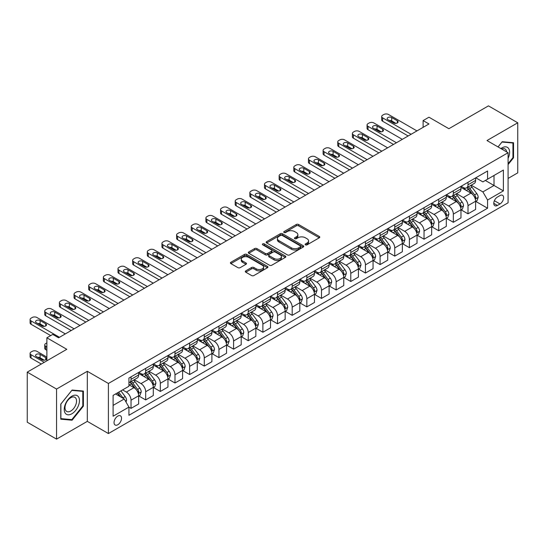 <?xml version="1.0" encoding="UTF-8"?>
<svg xmlns="http://www.w3.org/2000/svg" width="545" height="545" viewBox="0 0 545 545"><rect width="100%" height="100%" fill="white"/><g stroke="black" fill="none" stroke-linecap="round" stroke-linejoin="round"><path stroke-width="0.82" d="M305.466 244.841A1.138 0.661 0 0 0 307.08 244.841L319.302 237.784A1.628 0.94 0 0 0 319.779 237.123A1.628 0.94 0 0 0 319.302 236.455L298.592 224.499A1.628 0.94 0 0 0 296.289 224.499L284.068 231.557A1.138 0.661 0 0 0 283.734 232.027A1.138 0.661 0 0 0 284.068 232.49A1.138 0.661 0 0 0 285.682 232.49L287.263 231.577A5.205 3.004 0 0 1 294.627 231.577L296.351 232.572A5.205 3.004 0 0 1 297.877 234.697A5.205 3.004 0 0 1 296.351 236.823L294.77 237.736A1.138 0.661 0 0 0 294.436 238.199A1.138 0.661 0 0 0 294.77 238.669A1.138 0.661 0 0 0 296.378 238.669L297.958 237.756A5.205 3.004 0 0 1 305.323 237.756L307.046 238.751A5.205 3.004 0 0 1 308.572 240.876A5.205 3.004 0 0 1 307.046 243.002L305.466 243.915A1.138 0.661 0 0 0 305.132 244.378A1.138 0.661 0 0 0 305.466 244.841L305.466 243.915M117.788 424.753A5.307 3.066 120 0 0 121.256 420.079A5.307 3.066 120 0 0 120.445 415.828A5.307 3.066 120 0 0 117.788 416.087A5.307 3.066 120 0 0 114.327 420.767A5.307 3.066 120 0 0 115.138 425.011A5.307 3.066 120 0 0 117.788 424.753M245.788 270.865A1.628 0.94 0 0 0 245.311 271.526A1.628 0.94 0 0 0 245.788 272.193L251.599 275.545A1.628 0.94 0 0 0 253.902 275.545L267.472 267.711A1.628 0.94 0 0 0 267.949 267.043A1.628 0.94 0 0 0 267.472 266.382L246.769 254.426A1.628 0.94 0 0 0 244.467 254.426L230.889 262.261A1.628 0.94 0 0 0 230.412 262.928A1.628 0.94 0 0 0 230.889 263.589L237.906 267.643A1.628 0.94 0 0 0 240.209 267.643L246.02 264.291A1.628 0.94 0 0 0 246.497 263.623A1.628 0.94 0 0 0 246.02 262.963L242.539 260.953A4.353 2.514 0 0 1 241.265 259.175A4.353 2.514 0 0 1 243.949 256.852A4.353 2.514 0 0 1 248.69 257.397L262.329 265.265A4.353 2.514 0 0 1 263.603 267.043A4.353 2.514 0 0 1 260.912 269.366A4.353 2.514 0 0 1 256.17 268.821L253.902 267.506A1.628 0.94 0 0 0 251.599 267.506L245.788 270.865L245.788 272.193L251.599 268.862L251.599 267.506M508.083 178.44L517.75 172.86L517.75 122.789L488.449 105.866L448.889 128.709L428.969 117.202L423.111 120.588L428.969 123.967L58.601 337.798L52.742 334.412L46.884 337.798L46.884 360.804M56.551 389.055L56.551 439.134L87.316 421.367L87.316 371.295L56.551 389.055L27.25 372.14L66.803 349.304L46.884 337.798M87.316 371.295L108.414 383.476L508.083 152.729L508.083 202.801L108.414 433.548L108.414 383.476M517.75 122.789L486.985 140.549L508.083 152.729M287.378 254.89A1.628 0.94 0 0 0 289.674 254.89L303.252 247.048A1.628 0.94 0 0 0 303.728 246.388A1.628 0.94 0 0 0 303.252 245.72L282.542 233.771A1.628 0.94 0 0 0 280.246 233.771L266.668 241.605A1.628 0.94 0 0 0 266.192 242.273A1.628 0.94 0 0 0 266.668 242.934L287.378 254.89M263.153 245.087A1.138 0.661 0 0 1 264.311 245.25L264.311 243.894L285.362 256.055A1.628 0.94 0 0 1 285.839 256.715A1.628 0.94 0 0 1 285.362 257.383L271.791 265.217A1.628 0.94 0 0 1 269.489 265.217L248.779 253.262L248.779 251.933A1.628 0.94 0 0 0 248.302 252.601A1.628 0.94 0 0 0 248.779 253.262M248.779 251.933L254.59 248.581A1.628 0.94 0 0 1 256.893 248.581L265.286 253.425A1.628 0.94 0 0 0 267.588 253.425L271.444 251.204A1.628 0.94 0 0 0 271.921 250.536A1.628 0.94 0 0 0 271.444 249.876L262.697 244.828A1.138 0.661 0 0 1 262.363 244.364A1.138 0.661 0 0 1 263.072 243.751A1.138 0.661 0 0 1 264.311 243.894M56.551 439.134L27.25 422.212L27.25 372.14M499.997 195.56L497.415 197.052A5.137 2.963 120 0 0 494.056 201.582A5.137 2.963 120 0 0 494.846 205.697A5.137 2.963 120 0 0 497.415 205.445L499.997 203.953A5.137 2.963 120 0 0 503.348 199.422A5.137 2.963 120 0 0 502.565 195.308A5.137 2.963 120 0 0 499.997 195.56M475.792 177.799L482.884 181.894L487.571 179.189L487.571 171.001L128.927 378.06L128.927 386.248L113.101 395.384L113.101 416.223L128.927 407.088L128.927 415.276L487.571 208.217L487.571 200.029L482.884 191.908L471.227 185.177M487.571 179.189L503.389 170.054L503.389 190.893L487.571 200.029M87.316 421.367L108.414 433.548M423.111 120.588L423.111 127.353M485.343 180.47L494.015 185.477L494.015 175.463L503.389 170.054M482.884 191.908L494.015 185.477L503.389 190.893M113.101 405.398L124.24 398.967L115.56 393.96M128.927 407.156L131.032 408.375L131.032 400.187A6.629 3.829 -120 0 0 126.345 392.066L122.598 389.9M131.032 408.375L138.655 403.974L138.655 395.793A6.629 3.829 -120 0 0 133.968 387.672L128.927 384.763M138.825 395.956L145.685 399.921L145.685 391.732A6.629 3.829 -120 0 0 140.998 383.612L134.268 379.722M145.685 399.921L153.302 395.52L153.302 387.331A6.629 3.829 -120 0 0 148.615 379.211L138.655 373.461M153.479 387.502L160.332 391.46L160.332 383.271A6.629 3.829 -120 0 0 155.645 375.151L148.914 371.268M160.332 391.46L167.955 387.059L167.955 378.87A6.629 3.829 -120 0 0 163.268 370.75L153.302 365M168.133 379.041L174.986 382.999L174.986 374.81A6.629 3.829 -120 0 0 170.299 366.69L163.568 362.806M174.986 382.999L182.602 378.605L182.602 370.416A6.629 3.829 -120 0 0 177.915 362.296L167.955 356.546M182.779 370.586L189.64 374.544L189.64 366.356A6.629 3.829 -120 0 0 184.946 358.235L178.215 354.345M189.64 374.544L197.256 370.144L197.256 361.955A6.629 3.829 -120 0 0 192.569 353.834L182.602 348.085M197.433 362.125L204.286 366.083L204.286 357.895A6.629 3.829 -120 0 0 199.599 349.774L192.869 345.891M204.286 366.083L211.903 361.682L211.903 353.501A6.629 3.829 -120 0 0 207.216 345.38L197.256 339.624M212.08 353.664L218.94 357.629L218.94 349.44A6.629 3.829 -120 0 0 214.246 341.32L207.516 337.43M218.94 357.629L226.556 353.228L226.556 345.04A6.629 3.829 -120 0 0 221.87 336.919L211.903 331.169M226.734 345.21L233.587 349.168L233.587 340.979A6.629 3.829 -120 0 0 228.9 332.859L222.169 328.976M233.587 349.168L241.203 344.767L241.203 336.578A6.629 3.829 -120 0 0 236.516 328.458L226.556 322.708M241.381 336.749L248.241 340.707L248.241 332.518A6.629 3.829 -120 0 0 243.554 324.398L236.816 320.514M248.241 340.707L255.857 336.313L255.857 328.124A6.629 3.829 -120 0 0 251.17 320.004L241.203 314.254M256.034 328.294L262.888 332.252L262.888 324.064A6.629 3.829 -120 0 0 258.201 315.943L251.47 312.053M262.888 332.252L270.511 327.852L270.511 319.663A6.629 3.829 -120 0 0 265.817 311.542L255.857 305.793M270.681 319.833L277.541 323.791L277.541 315.603A6.629 3.829 -120 0 0 272.854 307.482L266.123 303.599M277.541 323.791L285.158 319.39L285.158 311.209A6.629 3.829 -120 0 0 280.471 303.088L270.511 297.332M285.335 311.372L292.188 315.337L292.188 307.148A6.629 3.829 -120 0 0 287.501 299.028L280.77 295.138M292.188 315.337L299.811 310.936L299.811 302.748A6.629 3.829 -120 0 0 295.118 294.627L285.158 288.877M299.982 302.918L306.842 306.876L306.842 298.687A6.629 3.829 -120 0 0 302.155 290.567L295.424 286.684M306.842 306.876L314.458 302.475L314.458 294.286A6.629 3.829 -120 0 0 309.771 286.166L299.811 280.416M314.635 294.457L321.489 298.415L321.489 290.226A6.629 3.829 -120 0 0 316.802 282.106L310.071 278.222M321.489 298.415L329.112 294.021L329.112 285.832A6.629 3.829 -120 0 0 324.425 277.712L314.458 271.962M329.282 286.002L336.142 289.96L336.142 281.772A6.629 3.829 -120 0 0 331.455 273.651L324.725 269.761M336.142 289.96L343.759 285.56L343.759 277.371A6.629 3.829 -120 0 0 339.072 269.25L329.112 263.501M343.936 277.541L350.789 281.499L350.789 273.311A6.629 3.829 -120 0 0 346.102 265.19L339.372 261.307M350.789 281.499L358.412 277.098L358.412 268.917A6.629 3.829 -120 0 0 353.725 260.796L343.759 255.04M358.59 269.08L365.443 273.045L365.443 264.856A6.629 3.829 -120 0 0 360.756 256.736L354.025 252.846M365.443 273.045L373.059 268.644L373.059 260.456A6.629 3.829 -120 0 0 368.372 252.335L358.412 246.585M373.236 260.626L380.097 264.584L380.097 256.395A6.629 3.829 -120 0 0 375.403 248.275L368.672 244.392M380.097 264.584L387.713 260.183L387.713 251.994A6.629 3.829 -120 0 0 383.026 243.874L373.059 238.124M387.89 252.165L394.744 256.123L394.744 247.934A6.629 3.829 -120 0 0 390.056 239.814L383.326 235.93M394.744 256.123L402.36 251.729L402.36 243.54A6.629 3.829 -120 0 0 397.673 235.42L387.713 229.67M402.537 243.71L409.397 247.668L409.397 239.48A6.629 3.829 -120 0 0 404.703 231.359L397.973 227.469M409.397 247.668L417.014 243.268L417.014 235.079A6.629 3.829 -120 0 0 412.327 226.958L402.36 221.209M417.191 235.249L424.044 239.207L424.044 231.019A6.629 3.829 -120 0 0 419.357 222.898L412.626 219.015M424.044 239.207L431.66 234.806L431.66 226.625A6.629 3.829 -120 0 0 426.973 218.504L417.014 212.748M431.838 226.788L438.698 230.746L438.698 222.564A6.629 3.829 -120 0 0 434.011 214.444L427.273 210.554M438.698 230.746L446.314 226.352L446.314 218.164A6.629 3.829 -120 0 0 441.627 210.043L431.66 204.293M446.491 218.334L453.345 222.292L453.345 214.103A6.629 3.829 -120 0 0 448.658 205.983L441.927 202.1M453.345 222.292L460.968 217.891L460.968 209.702A6.629 3.829 -120 0 0 456.274 201.582L446.314 195.832M461.138 209.873L467.998 213.831L467.998 205.642A6.629 3.829 -120 0 0 463.311 197.522L456.581 193.639M467.998 213.831L475.615 209.437L475.615 201.248A6.629 3.829 -120 0 0 470.928 193.128L460.968 187.378M461.138 186.261L463.311 187.507A6.629 3.829 -120 0 0 466.622 187.841A6.629 3.829 -120 0 0 467.998 184.803L467.998 182.303M446.491 194.715L448.658 195.968A6.629 3.829 -120 0 0 451.975 196.295A6.629 3.829 -120 0 0 453.345 193.264L453.345 190.757M431.838 203.176L434.011 204.429A6.629 3.829 -120 0 0 437.322 204.757A6.629 3.829 -120 0 0 438.698 201.718L438.698 199.218M417.191 211.63L419.357 212.884A6.629 3.829 -120 0 0 422.675 213.211A6.629 3.829 -120 0 0 424.044 210.179L424.044 207.672M402.537 220.091L404.703 221.345A6.629 3.829 -120 0 0 408.021 221.672A6.629 3.829 -120 0 0 409.397 218.634L409.397 216.133M387.89 228.553L390.056 229.799A6.629 3.829 -120 0 0 393.374 230.133A6.629 3.829 -120 0 0 394.744 227.095L394.744 224.595M373.236 237.007L375.403 238.26A6.629 3.829 -120 0 0 378.72 238.587A6.629 3.829 -120 0 0 380.097 235.556L380.097 233.049M358.59 245.468L360.756 246.722A6.629 3.829 -120 0 0 364.067 247.048A6.629 3.829 -120 0 0 365.443 244.01L365.443 241.51M343.936 253.922L346.102 255.176A6.629 3.829 -120 0 0 349.42 255.503A6.629 3.829 -120 0 0 350.789 252.471L350.789 249.964M329.282 262.383L331.455 263.637A6.629 3.829 -120 0 0 334.766 263.964A6.629 3.829 -120 0 0 336.142 260.926L336.142 258.425M314.635 270.845L316.802 272.091A6.629 3.829 -120 0 0 320.119 272.425A6.629 3.829 -120 0 0 321.489 269.387L321.489 266.887M299.982 279.299L302.155 280.552A6.629 3.829 -120 0 0 305.466 280.879A6.629 3.829 -120 0 0 306.842 277.848L306.842 275.341M285.335 287.76L287.501 289.014A6.629 3.829 -120 0 0 290.819 289.341A6.629 3.829 -120 0 0 292.188 286.302L292.188 283.802M270.681 296.214L272.854 297.468A6.629 3.829 -120 0 0 276.165 297.795A6.629 3.829 -120 0 0 277.541 294.763L277.541 292.256M256.034 304.675L258.201 305.929A6.629 3.829 -120 0 0 261.518 306.256A6.629 3.829 -120 0 0 262.888 303.218L262.888 300.717M241.381 313.137L243.554 314.383A6.629 3.829 -120 0 0 246.865 314.717A6.629 3.829 -120 0 0 248.241 311.679L248.241 309.178M226.734 321.591L228.9 322.844A6.629 3.829 -120 0 0 232.218 323.171A6.629 3.829 -120 0 0 233.587 320.14L233.587 317.633M212.08 330.052L214.246 331.305A6.629 3.829 -120 0 0 217.564 331.632A6.629 3.829 -120 0 0 218.94 328.594L218.94 326.094M197.433 338.506L199.599 339.76A6.629 3.829 -120 0 0 202.917 340.087A6.629 3.829 -120 0 0 204.286 337.055L204.286 334.548M182.779 346.967L184.946 348.221A6.629 3.829 -120 0 0 188.263 348.548A6.629 3.829 -120 0 0 189.64 345.51L189.64 343.009M168.133 355.429L170.299 356.675A6.629 3.829 -120 0 0 173.61 357.009A6.629 3.829 -120 0 0 174.986 353.971L174.986 351.47M153.479 363.883L155.645 365.136A6.629 3.829 -120 0 0 158.963 365.463A6.629 3.829 -120 0 0 160.332 362.432L160.332 359.925M138.825 372.344L140.998 373.598A6.629 3.829 -120 0 0 144.309 373.925A6.629 3.829 -120 0 0 145.685 370.886L145.685 368.386M475.792 201.418L487.571 208.217M466.622 187.841L474.239 183.44A6.629 3.829 -120 0 0 475.615 180.402L475.615 177.902M451.975 196.295L459.592 191.901A6.629 3.829 -120 0 0 460.968 188.863L460.968 186.356M437.322 204.757L444.938 200.356A6.629 3.829 -120 0 0 446.314 197.324L446.314 194.817M422.675 213.211L430.291 208.817A6.629 3.829 -120 0 0 431.66 205.778L431.66 203.278M408.021 221.672L415.637 217.271A6.629 3.829 -120 0 0 417.014 214.24L417.014 211.733M393.374 230.133L400.991 225.732A6.629 3.829 -120 0 0 402.36 222.694L402.36 220.194M378.72 238.587L386.337 234.193A6.629 3.829 -120 0 0 387.713 231.155L387.713 228.648M364.067 247.048L371.69 242.648A6.629 3.829 -120 0 0 373.059 239.616L373.059 237.109M349.42 255.503L357.036 251.109A6.629 3.829 -120 0 0 358.412 248.07L358.412 245.57M334.766 263.964L342.389 259.563A6.629 3.829 -120 0 0 343.759 256.531L343.759 254.025M320.119 272.425L327.736 268.024A6.629 3.829 -120 0 0 329.112 264.986L329.112 262.486M305.466 280.879L313.089 276.485A6.629 3.829 -120 0 0 314.458 273.447L314.458 270.947M290.819 289.341L298.435 284.94A6.629 3.829 -120 0 0 299.811 281.908L299.811 279.401M276.165 297.795L283.788 293.401A6.629 3.829 -120 0 0 285.158 290.362L285.158 287.862M261.518 306.256L269.135 301.855A6.629 3.829 -120 0 0 270.511 298.824L270.511 296.317M246.865 314.717L254.481 310.316A6.629 3.829 -120 0 0 255.857 307.278L255.857 304.778M232.218 323.171L239.834 318.777A6.629 3.829 -120 0 0 241.203 315.739L241.203 313.239M217.564 331.632L225.18 327.232A6.629 3.829 -120 0 0 226.556 324.2L226.556 321.693M202.917 340.087L210.534 335.693A6.629 3.829 -120 0 0 211.903 332.654L211.903 330.154M188.263 348.548L195.88 344.147A6.629 3.829 -120 0 0 197.256 341.116L197.256 338.609M173.61 357.009L181.233 352.608A6.629 3.829 -120 0 0 182.602 349.57L182.602 347.07M158.963 365.463L166.579 361.069A6.629 3.829 -120 0 0 167.955 358.031L167.955 355.531M144.309 373.925L151.932 369.524A6.629 3.829 -120 0 0 153.302 366.492L153.302 363.985M128.927 382.651A6.629 3.829 -120 0 0 129.662 382.379L137.279 377.985A6.629 3.829 -120 0 0 138.655 374.946L138.655 372.446M129.662 382.379A6.629 3.829 -120 0 0 131.032 379.347L131.032 376.84M124.24 398.967L128.927 407.088M508.083 164.576L513.533 157.798L513.533 142.722L502.218 141.707L498.028 146.925M60.768 419.2L72.083 420.209L83.392 406.141L83.392 391.058L72.083 390.05L60.768 404.118L60.768 419.2M512.947 157.464L513.533 157.798M82.806 405.8L83.392 406.141M70.884 419.521L72.083 420.209M305.922 245.005L307.046 244.351A5.205 3.004 0 0 0 308.572 242.225L308.572 240.876M297.877 234.697L297.877 236.053A5.205 3.004 0 0 1 296.351 238.179L295.227 238.826M319.281 237.797L298.592 225.855A1.628 0.94 0 0 0 296.289 225.855L284.524 232.647M303.231 247.062L282.542 235.12A1.628 0.94 0 0 0 280.246 235.12L266.689 242.947L266.668 241.605M300.377 246.851A1.138 0.661 0 0 0 300.711 246.388A1.138 0.661 0 0 0 300.377 245.924L282.201 235.426A1.138 0.661 0 0 0 280.586 235.426L278.924 236.394A5.205 3.004 0 0 0 277.398 238.519A5.205 3.004 0 0 0 278.924 240.645L291.343 247.818A5.205 3.004 0 0 0 298.708 247.818L300.377 246.851L300.377 248.207A1.138 0.661 0 0 0 300.711 247.743L300.711 246.388M277.398 238.519L277.398 239.868A5.205 3.004 0 0 0 278.924 241.994L278.924 240.645M300.377 248.207L298.708 249.167A5.205 3.004 0 0 1 291.343 249.167L278.924 241.994M248.799 253.275L254.59 249.93L254.59 248.581M271.921 250.536L271.921 251.892A1.628 0.94 0 0 1 271.444 252.56L267.588 254.781A1.628 0.94 0 0 1 265.286 254.781L256.893 249.93A1.628 0.94 0 0 0 254.59 249.93M264.311 245.25L285.342 257.39M274.006 258.459A4.353 2.514 0 0 0 278.747 259.004A4.353 2.514 0 0 0 281.431 256.681A4.353 2.514 0 0 0 280.157 254.903L275.354 252.131A1.628 0.94 0 0 0 273.052 252.131L269.203 254.358A1.628 0.94 0 0 0 268.726 255.019A1.628 0.94 0 0 0 269.203 255.687L274.006 258.459L274.006 259.815A4.353 2.514 0 0 0 278.747 260.36A4.353 2.514 0 0 0 281.431 258.037L281.431 256.681M268.726 255.019L268.726 256.375A1.628 0.94 0 0 0 269.203 257.042L269.203 255.687M274.006 259.815L269.203 257.042M263.603 267.043L263.603 268.399A4.353 2.514 0 0 1 260.912 270.722A4.353 2.514 0 0 1 256.17 270.177L253.902 268.862A1.628 0.94 0 0 0 251.599 268.862M241.265 259.175L241.265 260.524A4.353 2.514 0 0 0 242.539 262.302L242.539 260.953M245.999 264.298L242.539 262.302M267.452 267.718L246.769 255.775A1.628 0.94 0 0 0 244.467 255.775L230.91 263.603M475.615 201.521L477.025 200.703L478.19 197.324A4.394 2.534 -120 0 0 476.793 193.584L472.004 187.187A12.678 7.323 -120 0 0 470.621 185.532M465.859 190.198A12.678 7.323 -120 0 0 463.257 187.48M475.213 198.83L475.819 197.508A4.394 2.534 -120 0 0 474.566 194.865L469.776 188.475A12.678 7.323 -120 0 0 468.393 186.819M467.215 187.5A10.525 6.077 60 0 1 468.938 189.462L472.992 194.872M466.983 187.63A12.678 7.323 60 0 1 468.366 189.285L471.554 193.536M411.094 134.288L382.672 117.877A3.318 1.914 -0 0 1 381.704 116.528A3.318 1.914 -0 0 1 382.672 115.172L383.844 114.498A3.318 1.914 -0 0 1 388.531 114.498L416.952 130.909M381.704 116.528L381.704 119.907A3.318 1.914 180 0 0 382.672 121.263L408.164 135.984M387.945 119.709A2.65 1.533 180 0 1 387.168 118.626A2.65 1.533 180 0 1 388.81 117.209A2.65 1.533 180 0 1 391.698 117.543L397.325 120.792A2.65 1.533 180 0 1 398.102 121.876A2.65 1.533 180 0 1 396.46 123.286A2.65 1.533 180 0 1 393.572 122.952L387.945 119.709M389.328 120.506A2.65 1.533 180 0 1 391.698 120.922L395.943 123.374M460.968 209.975L462.371 209.164L463.543 205.778A4.394 2.534 -120 0 0 462.14 202.038L457.35 195.648A12.678 7.323 -120 0 0 455.967 193.993M451.206 198.659A12.678 7.323 -120 0 0 448.61 195.941M460.566 207.284L461.172 205.969A4.394 2.534 -120 0 0 459.912 203.326L455.123 196.936A12.678 7.323 -120 0 0 453.74 195.273M452.561 195.955A10.525 6.077 60 0 1 454.292 197.924L458.345 203.333M452.336 196.091A12.678 7.323 60 0 1 453.719 197.746L456.901 201.997M446.314 218.436L447.718 217.625L448.889 214.24A4.394 2.534 -120 0 0 447.493 210.499L442.704 204.103A12.678 7.323 -120 0 0 441.321 202.447M436.552 207.114A12.678 7.323 -120 0 0 433.956 204.395M445.912 215.745L446.519 214.423A4.394 2.534 -120 0 0 445.265 211.787L440.476 205.39A12.678 7.323 -120 0 0 439.093 203.735M437.914 204.416A10.525 6.077 60 0 1 439.638 206.378L443.691 211.787M437.683 204.545A12.678 7.323 60 0 1 439.066 206.201L442.254 210.452M431.66 226.89L433.071 226.08L434.242 222.694A4.394 2.534 -120 0 0 432.839 218.954L428.05 212.564A12.678 7.323 -120 0 0 426.667 210.908M421.905 215.575A12.678 7.323 -120 0 0 419.309 212.857M431.265 224.199L431.872 222.885A4.394 2.534 -120 0 0 430.611 220.241L425.822 213.851A12.678 7.323 -120 0 0 424.439 212.196M423.261 212.877A10.525 6.077 60 0 1 424.991 214.839L429.038 220.248M423.036 213.006A12.678 7.323 60 0 1 424.419 214.662L427.6 218.913M396.447 142.749L368.025 126.338A3.318 1.914 -0 0 1 367.051 124.982A3.318 1.914 -0 0 1 368.025 123.633L369.197 122.952A3.318 1.914 -0 0 1 373.884 122.952L402.305 139.363M367.051 124.982L367.051 128.368A3.318 1.914 180 0 0 368.025 129.724L393.51 144.439M373.298 128.164A2.65 1.533 180 0 1 372.521 127.08A2.65 1.533 180 0 1 374.156 125.67A2.65 1.533 180 0 1 377.045 125.997L382.672 129.247A2.65 1.533 180 0 1 383.448 130.33A2.65 1.533 180 0 1 381.813 131.747A2.65 1.533 180 0 1 378.925 131.413L373.298 128.164M374.674 128.961A2.65 1.533 180 0 1 377.045 129.383L381.296 131.836M381.793 151.203L353.371 134.799A3.318 1.914 -0 0 1 352.397 133.443A3.318 1.914 -0 0 1 353.371 132.088L354.543 131.413A3.318 1.914 -0 0 1 359.23 131.413L387.652 147.824M352.397 133.443L352.397 136.829A3.318 1.914 180 0 0 353.371 138.178L378.864 152.9M358.644 136.625A2.65 1.533 180 0 1 357.867 135.542A2.65 1.533 180 0 1 359.502 134.125A2.65 1.533 180 0 1 362.398 134.458L368.025 137.708A2.65 1.533 180 0 1 368.802 138.791A2.65 1.533 180 0 1 367.16 140.201A2.65 1.533 180 0 1 364.271 139.874L358.644 136.625M360.027 137.422A2.65 1.533 180 0 1 362.398 137.844L366.642 140.297M367.139 159.665L338.718 143.253A3.318 1.914 -0 0 1 337.75 141.904A3.318 1.914 -0 0 1 338.718 140.549L339.889 139.874A3.318 1.914 -0 0 1 344.583 139.874L373.005 156.279M337.75 141.904L337.75 145.283A3.318 1.914 180 0 0 338.718 146.639L364.21 161.354M343.997 145.079A2.65 1.533 180 0 1 343.221 144.003A2.65 1.533 180 0 1 344.856 142.586A2.65 1.533 180 0 1 347.744 142.919L353.371 146.162A2.65 1.533 180 0 1 354.148 147.245A2.65 1.533 180 0 1 352.513 148.662A2.65 1.533 180 0 1 349.618 148.329L343.997 145.079M345.373 145.876A2.65 1.533 180 0 1 347.744 146.298L351.988 148.751M417.014 235.351L418.417 234.541L419.589 231.155A4.394 2.534 -120 0 0 418.192 227.415L413.403 221.025A12.678 7.323 -120 0 0 412.02 219.363M407.251 224.029A12.678 7.323 -120 0 0 404.656 221.318M416.612 232.66L417.218 231.346A4.394 2.534 -120 0 0 415.964 228.702L411.175 222.305A12.678 7.323 -120 0 0 409.792 220.65M408.607 221.331A10.525 6.077 60 0 1 410.337 223.293L414.391 228.709M408.382 221.461A12.678 7.323 60 0 1 409.765 223.123L412.953 227.367M352.492 168.126L324.071 151.714A3.318 1.914 -0 0 1 323.096 150.359A3.318 1.914 -0 0 1 324.071 149.01L325.242 148.329A3.318 1.914 -0 0 1 329.929 148.329L358.351 164.74M323.096 150.359L323.096 153.745A3.318 1.914 180 0 0 324.071 155.1L349.563 169.815M329.344 153.54A2.65 1.533 180 0 1 328.567 152.457A2.65 1.533 180 0 1 330.202 151.047A2.65 1.533 180 0 1 333.097 151.374L338.718 154.623A2.65 1.533 180 0 1 339.494 155.707A2.65 1.533 180 0 1 337.859 157.124A2.65 1.533 180 0 1 334.971 156.79L329.344 153.54M330.726 154.337A2.65 1.533 180 0 1 333.097 154.76L337.341 157.212M508.083 158.411A10.771 6.22 120 0 0 508.58 148.444A10.771 6.22 120 0 0 500.896 148.581M506.639 151.898A8.155 4.707 120 0 0 505.91 149.821A8.155 4.707 120 0 0 504.997 148.976A8.155 4.707 120 0 0 501.645 149.01M498.048 146.939L501.986 142.041L512.947 143.022L512.947 157.634L508.083 163.684M512.218 142.599L512.947 143.022M71.845 396.195A10.771 6.22 120 0 0 64.228 409.39A10.771 6.22 120 0 0 71.845 413.791A10.771 6.22 120 0 0 79.468 400.595A10.771 6.22 120 0 0 71.845 396.195M70.775 397.714A8.155 4.707 120 0 0 65.448 404.901A8.155 4.707 120 0 0 66.701 411.441A8.155 4.707 120 0 0 70.775 411.039A8.155 4.707 120 0 0 76.109 403.845A8.155 4.707 120 0 0 74.856 397.312A8.155 4.707 120 0 0 70.775 397.714M82.806 405.97L71.845 419.602L60.89 418.628L60.89 404.015L71.845 390.383L82.806 391.358L82.806 405.97M82.077 390.942L82.806 391.358M402.36 243.813L403.77 242.995L404.942 239.616A4.394 2.534 -120 0 0 403.538 235.876L398.749 229.479A12.678 7.323 -120 0 0 397.366 227.824M392.604 232.49A12.678 7.323 -120 0 0 390.009 229.772M401.965 241.122L402.571 239.8A4.394 2.534 -120 0 0 401.311 237.157L396.522 230.767A12.678 7.323 -120 0 0 395.139 229.111M393.96 229.792A10.525 6.077 60 0 1 395.69 231.754L399.737 237.164M393.735 229.922A12.678 7.323 60 0 1 395.118 231.577L398.3 235.828M387.713 252.267L389.116 251.456L390.288 248.07A4.394 2.534 -120 0 0 388.885 244.33L384.102 237.94A12.678 7.323 -120 0 0 382.713 236.285M377.951 240.951A12.678 7.323 -120 0 0 375.355 238.233M387.311 249.576L387.917 248.261A4.394 2.534 -120 0 0 386.664 245.618L381.875 239.228A12.678 7.323 -120 0 0 380.492 237.566M379.306 238.247A10.525 6.077 60 0 1 381.037 240.216L385.09 245.625M379.082 238.383A12.678 7.323 60 0 1 380.465 240.038L383.653 244.289M373.059 260.728L374.469 259.917L375.641 256.531A4.394 2.534 -120 0 0 374.238 252.791L369.449 246.395A12.678 7.323 -120 0 0 368.066 244.739M363.304 249.406A12.678 7.323 -120 0 0 360.708 246.687M372.664 258.037L373.27 256.715A4.394 2.534 -120 0 0 372.01 254.079L367.221 247.682A12.678 7.323 -120 0 0 365.838 246.027M364.659 246.708A10.525 6.077 60 0 1 366.383 248.67L370.437 254.079M364.435 246.837A12.678 7.323 60 0 1 365.818 248.493L368.999 252.744M358.412 269.182L359.816 268.372L360.988 264.986A4.394 2.534 -120 0 0 359.584 261.246L354.795 254.856A12.678 7.323 -120 0 0 353.412 253.2M348.65 257.867A12.678 7.323 -120 0 0 346.055 255.149M358.01 266.491L358.617 265.177A4.394 2.534 -120 0 0 357.363 262.533L352.574 256.143A12.678 7.323 -120 0 0 351.184 254.488M350.006 255.169A10.525 6.077 60 0 1 351.736 257.131L355.79 262.54M349.781 255.298A12.678 7.323 60 0 1 351.164 256.954L354.345 261.205M343.759 277.643L345.169 276.833L346.341 273.447A4.394 2.534 -120 0 0 344.937 269.707L340.148 263.317A12.678 7.323 -120 0 0 338.765 261.654M334.003 266.321A12.678 7.323 -120 0 0 331.408 263.61M343.357 274.953L343.97 273.638A4.394 2.534 -120 0 0 342.71 270.994L337.92 264.597A12.678 7.323 -120 0 0 336.538 262.942M335.359 263.623A10.525 6.077 60 0 1 337.083 265.585L341.136 271.001M335.127 263.753A12.678 7.323 60 0 1 336.517 265.415L339.699 269.659M337.839 176.58L309.417 160.169A3.318 1.914 -0 0 1 308.45 158.82A3.318 1.914 -0 0 1 309.417 157.464L310.589 156.79A3.318 1.914 -0 0 1 315.283 156.79L343.704 173.201M308.45 158.82L308.45 162.199A3.318 1.914 180 0 0 309.417 163.555L334.909 178.276M314.697 162.001A2.65 1.533 180 0 1 313.92 160.918A2.65 1.533 180 0 1 315.555 159.501A2.65 1.533 180 0 1 318.444 159.835L324.071 163.084A2.65 1.533 180 0 1 324.847 164.168A2.65 1.533 180 0 1 323.212 165.578A2.65 1.533 180 0 1 320.317 165.244L314.697 162.001M316.073 162.798A2.65 1.533 180 0 1 318.444 163.214L322.688 165.666M323.192 185.041L294.77 168.63A3.318 1.914 -0 0 1 293.796 167.274A3.318 1.914 -0 0 1 294.77 165.925L295.942 165.244A3.318 1.914 -0 0 1 300.629 165.244L329.051 181.655M293.796 167.274L293.796 170.66A3.318 1.914 180 0 0 294.77 172.016L320.262 186.731M300.043 170.456A2.65 1.533 180 0 1 299.266 169.372A2.65 1.533 180 0 1 300.901 167.962A2.65 1.533 180 0 1 303.797 168.289L309.417 171.539A2.65 1.533 180 0 1 310.194 172.622A2.65 1.533 180 0 1 308.559 174.039A2.65 1.533 180 0 1 305.67 173.705L300.043 170.456M301.426 171.253A2.65 1.533 180 0 1 303.797 171.675L308.041 174.127M308.538 193.495L280.116 177.091A3.318 1.914 -0 0 1 279.149 175.735A3.318 1.914 -0 0 1 280.116 174.38L281.288 173.705A3.318 1.914 -0 0 1 285.975 173.705L314.404 190.116M279.149 175.735L279.149 179.121A3.318 1.914 180 0 0 280.116 180.47L305.609 195.192M285.389 178.917A2.65 1.533 180 0 1 284.613 177.834A2.65 1.533 180 0 1 286.254 176.416A2.65 1.533 180 0 1 289.143 176.75L294.77 180A2.65 1.533 180 0 1 295.547 181.083A2.65 1.533 180 0 1 293.912 182.493A2.65 1.533 180 0 1 291.016 182.166L285.389 178.917M286.772 179.714A2.65 1.533 180 0 1 289.143 180.136L293.387 182.589M293.891 201.957L265.47 185.545A3.318 1.914 -0 0 1 264.495 184.196A3.318 1.914 -0 0 1 265.47 182.841L266.641 182.166A3.318 1.914 -0 0 1 271.328 182.166L299.75 198.571M264.495 184.196L264.495 187.575A3.318 1.914 180 0 0 265.47 188.931L290.962 203.646M270.742 187.371A2.65 1.533 180 0 1 269.966 186.295A2.65 1.533 180 0 1 271.601 184.878A2.65 1.533 180 0 1 274.489 185.211L280.116 188.454A2.65 1.533 180 0 1 280.893 189.537A2.65 1.533 180 0 1 279.258 190.954A2.65 1.533 180 0 1 276.37 190.621L270.742 187.371M272.118 188.168A2.65 1.533 180 0 1 274.489 188.59L278.74 191.043M279.238 210.418L250.816 194.006A3.318 1.914 -0 0 1 249.848 192.651A3.318 1.914 -0 0 1 250.816 191.302L251.988 190.621A3.318 1.914 -0 0 1 256.675 190.621L285.096 207.032M249.848 192.651L249.848 196.036A3.318 1.914 180 0 0 250.816 197.392L276.308 212.107M256.089 195.832A2.65 1.533 180 0 1 255.312 194.749A2.65 1.533 180 0 1 256.954 193.339A2.65 1.533 180 0 1 259.842 193.666L265.47 196.915A2.65 1.533 180 0 1 266.246 197.999A2.65 1.533 180 0 1 264.604 199.416A2.65 1.533 180 0 1 261.716 199.082L256.089 195.832M257.472 196.629A2.65 1.533 180 0 1 259.842 197.052L264.087 199.504M329.112 286.105L330.515 285.287L331.687 281.908A4.394 2.534 -120 0 0 330.284 278.168L325.494 271.771A12.678 7.323 -120 0 0 324.111 270.116M319.35 274.782A12.678 7.323 -120 0 0 316.754 272.064M328.71 283.414L329.316 282.092A4.394 2.534 -120 0 0 328.056 279.449L323.274 273.059A12.678 7.323 -120 0 0 321.884 271.403M320.705 272.084A10.525 6.077 60 0 1 322.436 274.046L326.489 279.456M320.48 272.214A12.678 7.323 60 0 1 321.863 273.869L325.045 278.12M264.591 218.872L236.169 202.461A3.318 1.914 -0 0 1 235.195 201.112A3.318 1.914 -0 0 1 236.169 199.756L237.341 199.082A3.318 1.914 -0 0 1 242.028 199.082L270.449 215.493M235.195 201.112L235.195 204.491A3.318 1.914 180 0 0 236.169 205.847L261.661 220.568M241.442 204.293A2.65 1.533 180 0 1 240.665 203.21A2.65 1.533 180 0 1 242.3 201.793A2.65 1.533 180 0 1 245.189 202.127L250.816 205.376A2.65 1.533 180 0 1 251.592 206.46A2.65 1.533 180 0 1 249.957 207.87A2.65 1.533 180 0 1 247.069 207.536L241.442 204.293M242.818 205.09A2.65 1.533 180 0 1 245.189 205.506L249.44 207.958M314.458 294.559L315.868 293.748L317.04 290.362A4.394 2.534 -120 0 0 315.637 286.622L310.848 280.232A12.678 7.323 -120 0 0 309.465 278.577M304.703 283.243A12.678 7.323 -120 0 0 302.107 280.525M314.056 291.868L314.663 290.553A4.394 2.534 -120 0 0 313.409 287.91L308.62 281.52A12.678 7.323 -120 0 0 307.237 279.858M306.058 280.539A10.525 6.077 60 0 1 307.782 282.508L311.835 287.917M305.827 280.675A12.678 7.323 60 0 1 307.216 282.33L310.398 286.581M249.937 227.333L221.515 210.922A3.318 1.914 -0 0 1 220.548 209.566A3.318 1.914 -0 0 1 221.515 208.217L222.687 207.536A3.318 1.914 -0 0 1 227.374 207.536L255.796 223.947M220.548 209.566L220.548 212.952A3.318 1.914 180 0 0 221.515 214.308L247.008 229.023M226.788 212.748A2.65 1.533 180 0 1 226.012 211.664A2.65 1.533 180 0 1 227.653 210.254A2.65 1.533 180 0 1 230.542 210.581L236.169 213.831A2.65 1.533 180 0 1 236.946 214.914A2.65 1.533 180 0 1 235.304 216.331A2.65 1.533 180 0 1 232.415 215.997L226.788 212.748M228.171 213.545A2.65 1.533 180 0 1 230.542 213.967L234.786 216.419M299.811 303.02L301.215 302.209L302.386 298.824A4.394 2.534 -120 0 0 300.983 295.083L296.194 288.687A12.678 7.323 -120 0 0 294.811 287.031M290.049 291.698A12.678 7.323 -120 0 0 287.453 288.979M299.409 300.329L300.016 299.007A4.394 2.534 -120 0 0 298.755 296.371L293.966 289.974A12.678 7.323 -120 0 0 292.583 288.319M291.405 289A10.525 6.077 60 0 1 293.135 290.962L297.189 296.371M291.18 289.129A12.678 7.323 60 0 1 292.563 290.785L295.744 295.036M235.29 235.787L206.868 219.383A3.318 1.914 -0 0 1 205.894 218.027A3.318 1.914 -0 0 1 206.868 216.672L208.04 215.997A3.318 1.914 -0 0 1 212.727 215.997L241.149 232.408M205.894 218.027L205.894 221.413A3.318 1.914 180 0 0 206.868 222.762L232.361 237.484M212.141 221.209A2.65 1.533 180 0 1 211.365 220.126A2.65 1.533 180 0 1 213 218.709A2.65 1.533 180 0 1 215.888 219.042L221.515 222.292A2.65 1.533 180 0 1 222.292 223.375A2.65 1.533 180 0 1 220.657 224.785A2.65 1.533 180 0 1 217.768 224.458L212.141 221.209M213.517 222.006A2.65 1.533 180 0 1 215.888 222.428L220.139 224.881M285.158 311.474L286.568 310.664L287.733 307.278A4.394 2.534 -120 0 0 286.336 303.538L281.547 297.148A12.678 7.323 -120 0 0 280.164 295.492M275.402 300.159A12.678 7.323 -120 0 0 272.807 297.441M284.756 308.783L285.362 307.469A4.394 2.534 -120 0 0 284.109 304.825L279.319 298.435A12.678 7.323 -120 0 0 277.936 296.78M276.758 297.461A10.525 6.077 60 0 1 278.481 299.423L282.535 304.832M276.526 297.59A12.678 7.323 60 0 1 277.909 299.246L281.097 303.497M220.636 244.249L192.215 227.837A3.318 1.914 -0 0 1 191.247 226.488A3.318 1.914 -0 0 1 192.215 225.133L193.386 224.458A3.318 1.914 -0 0 1 198.073 224.458L226.495 240.863M191.247 226.488L191.247 229.867A3.318 1.914 180 0 0 192.215 231.223L217.707 245.938M197.488 229.663A2.65 1.533 180 0 1 196.711 228.587A2.65 1.533 180 0 1 198.353 227.17A2.65 1.533 180 0 1 201.241 227.503L206.868 230.746A2.65 1.533 180 0 1 207.645 231.829A2.65 1.533 180 0 1 206.003 233.246A2.65 1.533 180 0 1 203.115 232.913L197.488 229.663M198.871 230.46A2.65 1.533 180 0 1 201.241 230.882L205.485 233.335M270.511 319.935L271.914 319.125L273.086 315.739A4.394 2.534 -120 0 0 271.683 311.999L266.893 305.609A12.678 7.323 -120 0 0 265.51 303.947M260.748 308.62A12.678 7.323 -120 0 0 258.153 305.902M270.109 317.245L270.715 315.93A4.394 2.534 -120 0 0 269.455 313.286L264.666 306.889A12.678 7.323 -120 0 0 263.283 305.234M262.104 305.915A10.525 6.077 60 0 1 263.834 307.877L267.888 313.293M261.879 306.045A12.678 7.323 60 0 1 263.262 307.707L266.444 311.951M205.99 252.71L177.568 236.298A3.318 1.914 -0 0 1 176.594 234.943A3.318 1.914 -0 0 1 177.568 233.594L178.74 232.913A3.318 1.914 -0 0 1 183.427 232.913L211.848 249.324M176.594 234.943L176.594 238.328A3.318 1.914 180 0 0 177.568 239.684L203.053 254.399M182.841 238.124A2.65 1.533 180 0 1 182.064 237.041A2.65 1.533 180 0 1 183.699 235.631A2.65 1.533 180 0 1 186.588 235.958L192.215 239.207A2.65 1.533 180 0 1 192.991 240.291A2.65 1.533 180 0 1 191.356 241.708A2.65 1.533 180 0 1 188.468 241.374L182.841 238.124M184.217 238.921A2.65 1.533 180 0 1 186.588 239.344L190.839 241.796M255.857 328.397L257.26 327.579L258.432 324.2A4.394 2.534 -120 0 0 257.036 320.46L252.246 314.063A12.678 7.323 -120 0 0 250.864 312.408M246.095 317.074A12.678 7.323 -120 0 0 243.499 314.356M255.455 325.706L256.061 324.384A4.394 2.534 -120 0 0 254.808 321.741L250.019 315.351A12.678 7.323 -120 0 0 248.636 313.695M247.457 314.376A10.525 6.077 60 0 1 249.181 316.338L253.234 321.748M247.226 314.506A12.678 7.323 60 0 1 248.609 316.161L251.797 320.412M191.336 261.164L162.914 244.76A3.318 1.914 -0 0 1 161.94 243.404A3.318 1.914 -0 0 1 162.914 242.048L164.086 241.374A3.318 1.914 -0 0 1 168.773 241.374L197.195 257.785M161.94 243.404L161.94 246.783A3.318 1.914 180 0 0 162.914 248.139L188.406 262.86M168.187 246.585A2.65 1.533 180 0 1 167.41 245.502A2.65 1.533 180 0 1 169.045 244.085A2.65 1.533 180 0 1 171.941 244.419L177.568 247.668A2.65 1.533 180 0 1 178.344 248.752A2.65 1.533 180 0 1 176.703 250.162A2.65 1.533 180 0 1 173.814 249.828L168.187 246.585M169.57 247.382A2.65 1.533 180 0 1 171.941 247.798L176.185 250.25M241.203 336.851L242.614 336.04L243.785 332.654A4.394 2.534 -120 0 0 242.382 328.914L237.593 322.524A12.678 7.323 -120 0 0 236.21 320.869M231.448 325.535A12.678 7.323 -120 0 0 228.852 322.817M240.808 334.16L241.415 332.845A4.394 2.534 -120 0 0 240.154 330.202L235.365 323.812A12.678 7.323 -120 0 0 233.982 322.149M232.804 322.831A10.525 6.077 60 0 1 234.534 324.8L238.581 330.209M232.579 322.967A12.678 7.323 60 0 1 233.962 324.622L237.143 328.873M226.556 345.312L227.96 344.501L229.132 341.116A4.394 2.534 -120 0 0 227.735 337.375L222.946 330.978A12.678 7.323 -120 0 0 221.563 329.323M216.794 333.99A12.678 7.323 -120 0 0 214.199 331.278M226.155 342.621L226.761 341.299A4.394 2.534 -120 0 0 225.507 338.663L220.718 332.266A12.678 7.323 -120 0 0 219.335 330.611M218.15 331.292A10.525 6.077 60 0 1 219.88 333.254L223.934 338.663M217.925 331.421A12.678 7.323 60 0 1 219.308 333.077L222.496 337.328M211.903 353.766L213.313 352.956L214.485 349.57A4.394 2.534 -120 0 0 213.081 345.83L208.292 339.44A12.678 7.323 -120 0 0 206.909 337.784M202.147 342.451A12.678 7.323 -120 0 0 199.552 339.733M211.508 351.075L212.114 349.761A4.394 2.534 -120 0 0 210.854 347.117L206.065 340.727A12.678 7.323 -120 0 0 204.682 339.072M203.503 339.753A10.525 6.077 60 0 1 205.233 341.715L209.28 347.124M203.278 339.882A12.678 7.323 60 0 1 204.661 341.538L207.843 345.789M197.256 362.227L198.659 361.417L199.831 358.031A4.394 2.534 -120 0 0 198.434 354.291L193.645 347.901A12.678 7.323 -120 0 0 192.256 346.239M187.494 350.912A12.678 7.323 -120 0 0 184.898 348.194M196.854 359.536L197.46 358.222A4.394 2.534 -120 0 0 196.207 355.578L191.418 349.181A12.678 7.323 -120 0 0 190.035 347.526M188.849 348.207A10.525 6.077 60 0 1 190.58 350.169L194.633 355.585M188.625 348.337A12.678 7.323 60 0 1 190.007 349.999L193.196 354.243M182.602 370.689L184.012 369.871L185.184 366.492A4.394 2.534 -120 0 0 183.781 362.752L178.992 356.355A12.678 7.323 -120 0 0 177.609 354.7M172.847 359.366A12.678 7.323 -120 0 0 170.251 356.648M182.207 367.998L182.813 366.676A4.394 2.534 -120 0 0 181.553 364.033L176.764 357.643A12.678 7.323 -120 0 0 175.381 355.987M174.202 356.668A10.525 6.077 60 0 1 175.926 358.63L179.979 364.04M173.978 356.798A12.678 7.323 60 0 1 175.361 358.453L178.542 362.704M167.955 379.143L169.359 378.332L170.53 374.946A4.394 2.534 -120 0 0 169.127 371.206L164.338 364.816A12.678 7.323 -120 0 0 162.955 363.161M158.193 367.827A12.678 7.323 -120 0 0 155.597 365.109M167.553 376.452L168.16 375.137A4.394 2.534 -120 0 0 166.906 372.494L162.117 366.104A12.678 7.323 -120 0 0 160.727 364.442M159.549 365.123A10.525 6.077 60 0 1 161.279 367.092L165.333 372.501M159.324 365.259A12.678 7.323 60 0 1 160.707 366.914L163.888 371.165M153.302 387.604L154.712 386.793L155.884 383.407A4.394 2.534 -120 0 0 154.48 379.667L149.691 373.27A12.678 7.323 -120 0 0 148.308 371.615M143.546 376.282A12.678 7.323 -120 0 0 140.951 373.57M152.9 384.913L153.513 383.591A4.394 2.534 -120 0 0 152.253 380.955L147.463 374.558A12.678 7.323 -120 0 0 146.08 372.903M144.902 373.584A10.525 6.077 60 0 1 146.625 375.546L150.679 380.955M144.677 373.713A12.678 7.323 60 0 1 146.06 375.369L149.241 379.62M138.655 396.058L140.058 395.248L141.23 391.862A4.394 2.534 -120 0 0 139.827 388.122L135.037 381.732A12.678 7.323 -120 0 0 133.654 380.076M46.884 346.933L45.712 346.259L45.712 349.638A3.318 1.914 180 0 1 44.738 348.289L44.738 344.903A3.318 1.914 -0 0 0 45.712 346.259M46.884 350.319L45.712 349.638M138.253 393.367L138.859 392.053A4.394 2.534 -120 0 0 137.599 389.409L132.817 383.019A12.678 7.323 -120 0 0 131.427 381.364M130.248 382.045A10.525 6.077 60 0 1 131.979 384.007L136.032 389.416M130.023 382.174A12.678 7.323 60 0 1 131.406 383.83L134.588 388.081M46.884 342.873L45.712 343.548A3.318 1.914 -0 0 0 44.738 344.903M125.997 402.012L126.583 400.323A4.394 2.534 -120 0 0 125.18 396.583L120.908 390.881M44.247 362.33L31.058 354.713A3.318 1.914 -0 0 1 30.091 353.364A3.318 1.914 -0 0 1 31.058 352.009L32.23 351.334A3.318 1.914 -0 0 1 36.917 351.334L46.884 357.084M41.311 364.019L31.058 358.099A3.318 1.914 180 0 1 30.091 356.743L30.091 353.364M44.329 360.211L40.085 357.758A2.65 1.533 -0 0 0 37.714 357.343M123.354 398.456A4.394 2.534 -120 0 0 122.952 397.87L118.681 392.162M117.577 392.802L120.649 396.896M117.27 392.979L119.873 396.453M36.331 356.546L41.958 359.789A2.65 1.533 -0 0 0 44.847 360.122A2.65 1.533 -0 0 0 46.488 358.705A2.65 1.533 -0 0 0 45.712 357.629L40.085 354.379A2.65 1.533 -0 0 0 37.196 354.046A2.65 1.533 -0 0 0 35.554 355.463A2.65 1.533 -0 0 0 36.331 356.546M176.682 269.625L148.26 253.214A3.318 1.914 -0 0 1 147.293 251.858A3.318 1.914 -0 0 1 148.26 250.509L149.432 249.828A3.318 1.914 -0 0 1 154.126 249.828L182.548 266.239M147.293 251.858L147.293 255.244A3.318 1.914 180 0 0 148.26 256.6L173.753 271.315M153.54 255.04A2.65 1.533 180 0 1 152.764 253.956A2.65 1.533 180 0 1 154.398 252.546A2.65 1.533 180 0 1 157.287 252.873L162.914 256.123A2.65 1.533 180 0 1 163.691 257.206A2.65 1.533 180 0 1 162.056 258.623A2.65 1.533 180 0 1 159.16 258.289L153.54 255.04M154.916 255.837A2.65 1.533 180 0 1 157.287 256.259L161.531 258.712M162.035 278.079L133.614 261.675A3.318 1.914 -0 0 1 132.639 260.319A3.318 1.914 -0 0 1 133.614 258.964L134.785 258.289A3.318 1.914 -0 0 1 139.472 258.289L167.894 274.7M132.639 260.319L132.639 263.705A3.318 1.914 180 0 0 133.614 265.054L159.106 279.776M138.886 263.501A2.65 1.533 180 0 1 138.11 262.418A2.65 1.533 180 0 1 139.745 261A2.65 1.533 180 0 1 142.64 261.334L148.26 264.584A2.65 1.533 180 0 1 149.037 265.667A2.65 1.533 180 0 1 147.402 267.077A2.65 1.533 180 0 1 144.514 266.75L138.886 263.501M140.269 264.298A2.65 1.533 180 0 1 142.64 264.72L146.884 267.173M147.382 286.541L118.96 270.129A3.318 1.914 -0 0 1 117.992 268.78A3.318 1.914 -0 0 1 118.96 267.425L120.132 266.75A3.318 1.914 -0 0 1 124.825 266.75L153.247 283.155M117.992 268.78L117.992 272.159A3.318 1.914 180 0 0 118.96 273.515L144.452 288.23M124.24 271.955A2.65 1.533 180 0 1 123.463 270.879A2.65 1.533 180 0 1 125.098 269.462A2.65 1.533 180 0 1 127.986 269.795L133.614 273.038A2.65 1.533 180 0 1 134.39 274.121A2.65 1.533 180 0 1 132.755 275.538A2.65 1.533 180 0 1 129.86 275.205L124.24 271.955M125.616 272.752A2.65 1.533 180 0 1 127.986 273.174L132.231 275.627M132.735 295.002L104.313 278.59A3.318 1.914 -0 0 1 103.339 277.235A3.318 1.914 -0 0 1 104.313 275.886L105.485 275.205A3.318 1.914 -0 0 1 110.172 275.205L138.594 291.616M103.339 277.235L103.339 280.62A3.318 1.914 180 0 0 104.313 281.976L129.805 296.691M109.586 280.416A2.65 1.533 180 0 1 108.809 279.333A2.65 1.533 180 0 1 110.444 277.923A2.65 1.533 180 0 1 113.34 278.25L118.96 281.499A2.65 1.533 180 0 1 119.736 282.583A2.65 1.533 180 0 1 118.102 284A2.65 1.533 180 0 1 115.213 283.666L109.586 280.416M110.969 281.213A2.65 1.533 180 0 1 113.34 281.636L117.584 284.088M118.081 303.456L89.659 287.052A3.318 1.914 -0 0 1 88.692 285.696A3.318 1.914 -0 0 1 89.659 284.34L90.831 283.666A3.318 1.914 -0 0 1 95.525 283.666L123.947 300.077M88.692 285.696L88.692 289.082A3.318 1.914 180 0 0 89.659 290.43L115.152 305.152M94.932 288.877A2.65 1.533 180 0 1 94.156 287.794A2.65 1.533 180 0 1 95.797 286.377A2.65 1.533 180 0 1 98.686 286.711L104.313 289.96A2.65 1.533 180 0 1 105.09 291.044A2.65 1.533 180 0 1 103.455 292.454A2.65 1.533 180 0 1 100.559 292.12L94.932 288.877M96.315 289.674A2.65 1.533 180 0 1 98.686 290.09L102.93 292.542M103.434 311.917L75.012 295.506A3.318 1.914 -0 0 1 74.038 294.15A3.318 1.914 -0 0 1 75.012 292.801L76.184 292.12A3.318 1.914 -0 0 1 80.871 292.12L109.293 308.531M74.038 294.15L74.038 297.536A3.318 1.914 180 0 0 75.012 298.892L100.505 313.607M80.285 297.332A2.65 1.533 180 0 1 79.509 296.248A2.65 1.533 180 0 1 81.144 294.838A2.65 1.533 180 0 1 84.032 295.165L89.659 298.415A2.65 1.533 180 0 1 90.436 299.498A2.65 1.533 180 0 1 88.801 300.915A2.65 1.533 180 0 1 85.912 300.581L80.285 297.332M81.661 298.129A2.65 1.533 180 0 1 84.032 298.551L88.283 301.003M88.781 320.371L60.359 303.967A3.318 1.914 -0 0 1 59.391 302.611A3.318 1.914 -0 0 1 60.359 301.256L61.53 300.581A3.318 1.914 -0 0 1 66.218 300.581L94.639 316.992M59.391 302.611L59.391 305.997A3.318 1.914 180 0 0 60.359 307.346L85.851 322.068M65.632 305.793A2.65 1.533 180 0 1 64.855 304.709A2.65 1.533 180 0 1 66.497 303.293A2.65 1.533 180 0 1 69.385 303.626L75.012 306.876A2.65 1.533 180 0 1 75.789 307.959A2.65 1.533 180 0 1 74.147 309.369A2.65 1.533 180 0 1 71.259 309.042L65.632 305.793M67.015 306.59A2.65 1.533 180 0 1 69.385 307.012L73.63 309.465M74.134 328.833L45.712 312.421A3.318 1.914 -0 0 1 44.738 311.072A3.318 1.914 -0 0 1 45.712 309.717L46.884 309.042A3.318 1.914 -0 0 1 51.571 309.042L79.992 325.447M44.738 311.072L44.738 314.451A3.318 1.914 180 0 0 45.712 315.807L71.204 330.522M50.985 314.254A2.65 1.533 180 0 1 50.208 313.171A2.65 1.533 180 0 1 51.843 311.754A2.65 1.533 180 0 1 54.732 312.087L60.359 315.33A2.65 1.533 180 0 1 61.135 316.413A2.65 1.533 180 0 1 59.5 317.83A2.65 1.533 180 0 1 56.612 317.497L50.985 314.254M52.361 315.044A2.65 1.533 180 0 1 54.732 315.466L58.983 317.919M59.48 337.294L31.058 320.882A3.318 1.914 -0 0 1 30.091 319.527A3.318 1.914 -0 0 1 31.058 318.178L32.23 317.497A3.318 1.914 -0 0 1 36.917 317.497L65.339 333.908M30.091 319.527L30.091 322.913A3.318 1.914 180 0 0 31.058 324.268L50.692 335.597M36.331 322.708A2.65 1.533 180 0 1 35.554 321.625A2.65 1.533 180 0 1 37.196 320.215A2.65 1.533 180 0 1 40.085 320.542L45.712 323.791A2.65 1.533 180 0 1 46.488 324.875A2.65 1.533 180 0 1 44.847 326.291A2.65 1.533 180 0 1 41.958 325.958L36.331 322.708M37.714 323.505A2.65 1.533 180 0 1 40.085 323.928L44.329 326.38M126.345 392.066L133.968 387.672M140.998 383.612L148.615 379.211M155.645 375.151L163.268 370.75M170.299 366.69L177.915 362.296M184.946 358.235L192.569 353.834M199.599 349.774L207.216 345.38M214.246 341.32L221.87 336.919M228.9 332.859L236.516 328.458M243.554 324.398L251.17 320.004M258.201 315.943L265.817 311.542M272.854 307.482L280.471 303.088M287.501 299.028L295.118 294.627M302.155 290.567L309.771 286.166M316.802 282.106L324.425 277.712M331.455 273.651L339.072 269.25M346.102 265.19L353.725 260.796M360.756 256.736L368.372 252.335M375.403 248.275L383.026 243.874M390.056 239.814L397.673 235.42M404.703 231.359L412.327 226.958M419.357 222.898L426.973 218.504M434.011 214.444L441.627 210.043M448.658 205.983L456.274 201.582M463.311 197.522L470.928 193.128M467.998 184.803L475.615 180.402M467.998 205.642L475.615 201.248M453.345 214.103L460.968 209.702M453.345 193.264L460.968 188.863M438.698 222.564L446.314 218.164M438.698 201.718L446.314 197.324M424.044 231.019L431.66 226.625M424.044 210.179L431.66 205.778M409.397 239.48L417.014 235.079M409.397 218.634L417.014 214.24M394.744 247.934L402.36 243.54M394.744 227.095L402.36 222.694M380.097 256.395L387.713 251.994M380.097 235.556L387.713 231.155M365.443 264.856L373.059 260.456M365.443 244.01L373.059 239.616M350.789 273.311L358.412 268.917M350.789 252.471L358.412 248.07M336.142 281.772L343.759 277.371M336.142 260.926L343.759 256.531M321.489 290.226L329.112 285.832M321.489 269.387L329.112 264.986M306.842 298.687L314.458 294.286M306.842 277.848L314.458 273.447M292.188 307.148L299.811 302.748M292.188 286.302L299.811 281.908M277.541 315.603L285.158 311.209M277.541 294.763L285.158 290.362M262.888 324.064L270.511 319.663M262.888 303.218L270.511 298.824M248.241 332.518L255.857 328.124M248.241 311.679L255.857 307.278M233.587 340.979L241.203 336.578M233.587 320.14L241.203 315.739M218.94 349.44L226.556 345.04M218.94 328.594L226.556 324.2M204.286 357.895L211.903 353.501M204.286 337.055L211.903 332.654M189.64 366.356L197.256 361.955M189.64 345.51L197.256 341.116M174.986 374.81L182.602 370.416M174.986 353.971L182.602 349.57M160.332 383.271L167.955 378.87M160.332 362.432L167.955 358.031M145.685 391.732L153.302 387.331M145.685 370.886L153.302 366.492M131.032 400.187L138.655 395.793M131.032 379.347L138.655 374.946M494.376 200.71L499.997 203.953M493.784 203.346L497.415 205.445M307.046 244.351L307.046 243.002M294.77 238.669L294.77 237.736M296.351 238.179L296.351 236.823M284.068 232.49L284.068 231.557M296.289 225.855L296.289 224.499M298.592 225.855L298.592 224.499M319.302 237.784L319.302 236.455M280.246 235.12L280.246 233.771M282.542 235.12L282.542 233.771M303.252 247.048L303.252 245.72M291.343 249.167L291.343 247.818M298.708 249.167L298.708 247.818M256.893 249.93L256.893 248.581M265.286 254.781L265.286 253.425M267.588 254.781L267.588 253.425M271.444 252.56L271.444 251.204M285.362 257.383L285.362 256.055M253.902 268.862L253.902 267.506M256.17 270.177L256.17 268.821M246.02 264.291L246.02 262.963M230.889 263.589L230.889 262.261M244.467 255.775L244.467 254.426M246.769 255.775L246.769 254.426M267.472 267.711L267.472 266.382M475.288 199.068L478.163 197.406M469.776 188.475L472.004 187.187M466.322 190.471L468.366 189.285M474.566 194.865L476.793 193.584M474.218 196.582L475.819 197.508M382.672 121.263L382.672 117.877M391.698 117.543L391.698 120.922M397.325 120.792L397.325 122.952M460.634 207.529L463.516 205.867M455.123 196.936L457.35 195.648M451.669 198.925L453.719 197.746M459.912 203.326L462.14 202.038M459.564 205.043L461.172 205.969M445.987 215.984L448.862 214.321M440.476 205.39L442.704 204.103M437.022 207.386L439.066 206.201M445.265 211.787L447.493 210.499M444.918 213.497L446.519 214.423M431.333 224.445L434.215 222.782M425.822 213.851L428.05 212.564M422.368 215.84L424.419 214.662M430.611 220.241L432.839 218.954M430.264 221.958L431.872 222.885M368.025 129.724L368.025 126.338M377.045 125.997L377.045 129.383M382.672 129.247L382.672 131.413M353.371 138.178L353.371 134.799M362.398 134.458L362.398 137.844M368.025 137.708L368.025 139.874M338.718 146.639L338.718 143.253M347.744 142.919L347.744 146.298M353.371 146.162L353.371 148.329M416.687 232.899L419.561 231.237M411.175 222.305L413.403 221.025M407.721 224.302L409.765 223.123M415.964 228.702L418.192 227.415M415.617 230.412L417.218 231.346M324.071 155.1L324.071 151.714M333.097 151.374L333.097 154.76M338.718 154.623L338.718 156.79M402.033 241.36L404.915 239.698M396.522 230.767L398.749 229.479M393.068 232.763L395.118 231.577M401.311 237.157L403.538 235.876M400.963 238.874L402.571 239.8M387.386 249.821L390.261 248.159M381.875 239.228L384.102 237.94M378.421 241.217L380.465 240.038M386.664 245.618L388.885 244.33M386.316 247.335L387.917 248.261M372.732 258.276L375.607 256.613M367.221 247.682L369.449 246.395M363.767 249.678L365.818 248.493M372.01 254.079L374.238 252.791M371.663 255.789L373.27 256.715M358.085 266.737L360.96 265.074M352.574 256.143L354.795 254.856M349.12 258.132L351.164 256.954M357.363 262.533L359.584 261.246M357.009 264.25L358.617 265.177M343.432 275.191L346.307 273.536M337.92 264.597L340.148 263.317M334.466 266.594L336.517 265.415M342.71 270.994L344.937 269.707M342.362 272.704L343.97 273.638M309.417 163.555L309.417 160.169M318.444 159.835L318.444 163.214M324.071 163.084L324.071 165.244M294.77 172.016L294.77 168.63M303.797 168.289L303.797 171.675M309.417 171.539L309.417 173.705M280.116 180.47L280.116 177.091M289.143 176.75L289.143 180.136M294.77 180L294.77 182.166M265.47 188.931L265.47 185.545M274.489 185.211L274.489 188.59M280.116 188.454L280.116 190.621M250.816 197.392L250.816 194.006M259.842 193.666L259.842 197.052M265.47 196.915L265.47 199.082M328.785 283.652L331.66 281.99M323.274 273.059L325.494 271.771M319.82 275.055L321.863 273.869M328.056 279.449L330.284 278.168M327.709 281.166L329.316 282.092M236.169 205.847L236.169 202.461M245.189 202.127L245.189 205.506M250.816 205.376L250.816 207.536M314.131 292.113L317.006 290.451M308.62 281.52L310.848 280.232M305.166 283.509L307.216 282.33M313.409 287.91L315.637 286.622M313.062 289.627L314.663 290.553M221.515 214.308L221.515 210.922M230.542 210.581L230.542 213.967M236.169 213.831L236.169 215.997M299.478 300.567L302.359 298.905M293.966 289.974L296.194 288.687M290.519 291.97L292.563 290.785M298.755 296.371L300.983 295.083M298.408 298.081L300.016 299.007M206.868 222.762L206.868 219.383M215.888 219.042L215.888 222.428M221.515 222.292L221.515 224.458M284.831 309.029L287.706 307.366M279.319 298.435L281.547 297.148M275.865 300.424L277.909 299.246M284.109 304.825L286.336 303.538M283.761 306.542L285.362 307.469M192.215 231.223L192.215 227.837M201.241 227.503L201.241 230.882M206.868 230.746L206.868 232.913M270.177 317.483L273.059 315.828M264.666 306.889L266.893 305.609M261.212 308.886L263.262 307.707M269.455 313.286L271.683 311.999M269.107 314.996L270.715 315.93M177.568 239.684L177.568 236.298M186.588 235.958L186.588 239.344M192.215 239.207L192.215 241.374M255.53 325.944L258.405 324.282M250.019 315.351L252.246 314.063M246.565 317.347L248.609 316.161M254.808 321.741L257.036 320.46M254.46 323.458L256.061 324.384M162.914 248.139L162.914 244.76M171.941 244.419L171.941 247.798M177.568 247.668L177.568 249.828M240.876 334.405L243.758 332.743M235.365 323.812L237.593 322.524M231.911 325.801L233.962 324.622M240.154 330.202L242.382 328.914M239.807 331.919L241.415 332.845M226.23 342.859L229.104 341.197M220.718 332.266L222.946 330.978M217.264 334.262L219.308 333.077M225.507 338.663L227.735 337.375M225.16 340.373L226.761 341.299M211.576 351.321L214.458 349.658M206.065 340.727L208.292 339.44M202.611 342.716L204.661 341.538M210.854 347.117L213.081 345.83M210.506 348.834L212.114 349.761M196.929 359.775L199.804 358.119M191.418 349.181L193.645 347.901M187.964 351.178L190.007 349.999M196.207 355.578L198.434 354.291M195.859 357.295L197.46 358.222M182.275 368.236L185.15 366.574M176.764 357.643L178.992 356.355M173.31 359.639L175.361 358.453M181.553 364.033L183.781 362.752M181.206 365.75L182.813 366.676M167.628 376.697L170.503 375.035M162.117 366.104L164.338 364.816M158.663 368.093L160.707 366.914M166.906 372.494L169.127 371.206M166.552 374.211L168.16 375.137M152.975 385.151L155.85 383.489M147.463 374.558L149.691 373.27M144.009 376.554L146.06 375.369M152.253 380.955L154.48 379.667M151.905 382.665L153.513 383.591M138.328 393.613L141.203 391.95M132.817 383.019L135.037 381.732M129.363 385.008L131.406 383.83M137.599 389.409L139.827 388.122M137.251 391.126L138.859 392.053M31.058 354.713L31.058 358.099M125.439 401.052L126.549 400.411M122.952 397.87L125.18 396.583M40.085 357.758L40.085 354.379M45.712 359.789L45.712 357.629M148.26 256.6L148.26 253.214M157.287 252.873L157.287 256.259M162.914 256.123L162.914 258.289M133.614 265.054L133.614 261.675M142.64 261.334L142.64 264.72M148.26 264.584L148.26 266.75M118.96 273.515L118.96 270.129M127.986 269.795L127.986 273.174M133.614 273.038L133.614 275.205M104.313 281.976L104.313 278.59M113.34 278.25L113.34 281.636M118.96 281.499L118.96 283.666M89.659 290.43L89.659 287.052M98.686 286.711L98.686 290.09M104.313 289.96L104.313 292.12M75.012 298.892L75.012 295.506M84.032 295.165L84.032 298.551M89.659 298.415L89.659 300.581M60.359 307.346L60.359 303.967M69.385 303.626L69.385 307.012M75.012 306.876L75.012 309.042M45.712 315.807L45.712 312.421M54.732 312.087L54.732 315.466M60.359 315.33L60.359 317.497M31.058 324.268L31.058 320.882M40.085 320.542L40.085 323.928M45.712 323.791L45.712 325.958"/></g></svg>
